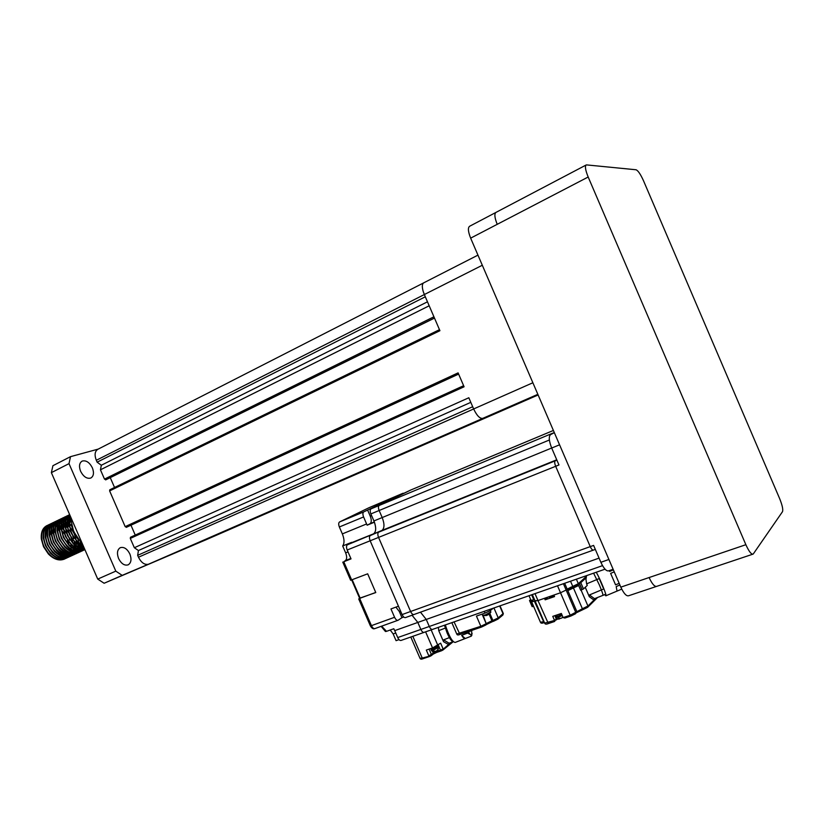 <?xml version="1.0" encoding="UTF-8"?>
<svg xmlns="http://www.w3.org/2000/svg" width="824" height="824" viewBox="0 0 824 824"><rect width="100%" height="100%" fill="white"/><g stroke="black" fill="none" stroke-linecap="round" stroke-linejoin="round"><path stroke-width="1.24" d="M66.105 541.275L68.959 544.819L68.196 541.214M47.998 525.135L46.958 525.588C42.632 527.875 40.757 532.397 41.355 539.143L43.528 546.714L48.389 553.996C53.869 559.414 59.204 561.123 64.385 559.105L65.529 558.538M69.638 540.081L69.195 538.741M47.349 525.403C41.179 529.286 40.036 536.331 43.919 546.528C49.77 557.137 56.722 561.268 64.777 558.919M65.714 558.425L66.435 557.93M70.421 551.853L70.565 551.328M70.771 550.401L70.915 549.505M71.008 548.65L71.091 547.301M71.091 546.466L70.967 544.468M69.556 538.484L69.113 537.361M49.759 524.311L48.946 524.63C44.609 526.907 42.745 531.398 43.301 538.093L45.495 545.787L50.449 553.161C55.908 558.528 61.203 560.207 66.353 558.198L67.486 557.632M71.647 539.38L70.988 537.433M49.945 524.198L49.296 524.455C43.136 528.339 42.003 535.394 45.886 545.601C51.747 556.221 58.7 560.361 66.744 558.023M72.78 542.573L71.945 538.917M71.348 537.166L71.06 536.445M50.861 523.703C46.597 525.949 44.723 530.399 45.248 537.042L47.462 544.86L52.509 552.337C57.938 557.632 63.211 559.29 68.32 557.292L69.463 556.725M73.655 538.669L72.749 536.033M51.902 523.25L51.253 523.518C45.093 527.401 43.971 534.446 47.854 544.674C53.715 555.304 60.667 559.455 68.711 557.117M69.649 556.612L70.38 556.118M74.345 549.989L74.5 549.433M74.696 548.516L74.84 547.579M74.933 546.734L74.994 545.323M74.994 544.51L74.881 542.8M52.808 522.766C48.585 524.981 46.711 529.389 47.215 535.991L49.44 543.922L54.569 551.493C59.987 556.746 65.22 558.373 70.287 556.385L70.637 556.231M75.664 537.948L74.428 534.467M53.859 522.313L53.2 522.571C47.061 526.454 45.938 533.509 49.831 543.737C55.702 554.377 62.645 558.538 70.679 556.21L71.43 555.819M55.63 521.479L54.817 521.798C50.573 524.023 48.709 528.39 49.172 534.941L51.418 542.995L56.629 550.659C62.027 555.84 67.238 557.457 72.265 555.479L73.408 554.913M55.816 521.365L55.167 521.623C49.028 525.506 47.916 532.562 51.809 542.8C57.69 553.46 64.633 557.621 72.656 555.304M73.604 554.799L74.335 554.294M78.29 548.115L78.445 547.527M78.63 546.621L78.785 545.643M78.867 544.808L78.919 543.346M78.919 542.82L78.218 540.441L78.311 542.295M57.783 520.418L56.732 520.871C52.571 523.055 50.707 527.391 51.139 533.88L53.406 542.058L58.7 549.814C64.076 554.943 69.257 556.53 74.242 554.573L75.396 553.996M57.124 520.675C50.995 524.548 49.893 531.614 53.797 541.862C59.678 552.533 66.62 556.715 74.644 554.387M75.581 553.883L76.313 553.388M80.278 547.177L80.422 546.58M80.505 546.219L80.762 544.674M80.803 544.252L80.865 543.294M59.091 519.728L58.7 519.923C54.569 522.086 52.705 526.382 53.117 532.829L55.393 541.121L60.77 548.969C66.126 554.047 71.276 555.613 76.23 553.666L77.384 553.089M59.75 519.46L59.101 519.728C52.973 523.601 51.871 530.666 55.785 540.925C61.666 551.606 68.619 555.798 76.622 553.481M61.728 518.512L60.677 518.966C56.568 521.108 54.714 525.382 55.095 531.768L57.381 540.173L62.851 548.125C68.186 553.141 73.305 554.686 78.218 552.75L78.568 552.585M61.069 518.78C54.961 522.643 53.859 529.719 57.783 539.988C63.664 550.679 70.606 554.871 78.61 552.564L79.372 552.173M79.557 552.059L80.299 551.555M63.706 517.554L62.655 518.018C58.576 520.14 56.722 524.373 57.072 530.718L59.38 539.236L64.931 547.27C70.246 552.235 75.334 553.759 80.206 551.833M63.046 517.822C56.949 521.685 55.857 528.761 59.781 539.051C65.673 549.752 72.615 553.955 80.608 551.647L81.37 551.256M81.555 551.143L82.297 550.628M65.693 516.596L64.633 517.06C60.595 519.161 58.731 523.364 59.06 529.657L61.378 538.288L67.012 546.415C72.306 551.328 77.374 552.832 82.204 550.916L83.368 550.329M65.034 516.864C58.937 520.727 57.855 527.803 61.779 538.103C67.681 548.825 74.624 553.028 82.606 550.731M83.554 550.216L84.295 549.711M67.496 515.762L66.662 516.082C62.603 518.183 60.749 522.354 61.058 528.596L63.386 537.341L69.103 545.56C74.376 550.422 79.413 551.895 84.213 549.999L84.615 549.814C76.632 552.111 69.69 547.888 63.788 537.155C59.853 526.845 60.925 519.769 67.012 515.906L67.681 515.639M83.358 546.085L73.645 531.418L69.69 514.712L68.608 515.144C64.622 517.204 62.768 521.345 63.057 527.535L65.395 536.393L71.194 544.695C75.798 549 80.361 550.617 84.872 549.567M69.01 514.948C62.923 518.801 61.862 525.887 65.796 536.208C70.895 545.869 77.25 550.298 84.841 549.495M69.68 514.681C66.322 516.978 64.787 520.912 65.055 526.485L67.413 535.446L73.285 543.83C76.941 547.301 80.721 549.021 84.625 548.99M69.69 514.743C64.756 519.13 64.128 525.97 67.815 535.25C72.079 543.655 77.652 548.176 84.542 548.805M69.721 515.422C67.722 517.905 66.826 521.231 67.063 525.413L69.432 534.488L75.386 542.965L84.13 547.857M69.741 515.721C66.641 520.531 66.682 526.721 69.834 534.302C73.346 541.43 78.074 545.849 83.996 547.548M69.906 517.699L69.072 524.352L71.461 533.54L77.487 542.089L83.306 546.034M70.009 518.481C68.876 522.962 69.494 527.906 71.863 533.344C74.52 538.886 78.115 542.892 82.668 545.354M71.183 524.373L73.49 532.582L78.424 540.029M72.316 528.04L76.261 536.599M60.389 529.183L59.647 528.534M58.998 528.009L57.876 527.226M57.134 526.763L55.795 526.052M47.813 525.249L46.999 525.568M61.12 529.317L59.668 528.05M58.998 527.545L57.948 526.835M57.186 526.382L56.465 526M66.559 533.365L63.85 529.781M63.221 529.121L61.646 527.659M60.997 527.133L59.864 526.32M59.122 525.856L58.319 525.413M57.453 524.991L56.228 524.507M63.026 528.359L61.398 526.958M60.997 526.66L59.513 525.681M59.163 525.475L58.432 525.084M68.722 532.809L65.879 528.957M70.936 532.325L69.422 530.007M73.233 532.016L71.255 528.915M59.575 519.583L58.751 519.903M70.576 521.86L69.896 521.386M69.165 520.923L68.351 520.48M61.543 518.626L60.719 518.945M63.52 517.678L62.696 517.997M65.508 516.72L64.684 517.039M69.484 514.794L68.66 515.113M80.608 471.276C78.764 466.271 79.3 462.872 82.215 461.069C86.118 460.101 89.507 462.367 92.37 467.847C94.224 472.822 93.699 476.221 90.784 478.044C86.901 479.043 83.512 476.777 80.608 471.276M118.594 558.538C116.689 553.275 117.245 549.659 120.273 547.682C123.96 546.652 127.164 548.753 129.862 553.986C131.778 559.208 131.222 562.823 128.194 564.831C124.527 565.892 121.324 563.791 118.594 558.538M482.308 265.256L424.339 294.539L425.308 296.805L423.309 291.809C421.847 286.834 422.022 283.817 423.835 282.776L477.951 255.131M424.339 294.539L423.309 291.809M101.331 465.251L97.129 462.182L425.308 296.794L433.97 316.89L429.18 305.786L100.446 469.804L101.331 465.251L427.471 301.811M439.882 330.599L433.97 316.89M464.046 386.683L458.144 372.984M486.953 416.614L148.608 564.162L482.761 418.386C479.887 418.777 476.849 415.636 473.646 408.951L472.688 406.737L473.646 408.951L532.87 382.758M468.825 397.765L472.688 406.737L137.66 555.335L138.432 550.545L470.803 402.349M537.856 394.325L482.751 418.365C479.887 418.798 476.849 415.656 473.656 408.972L138.483 557.22L137.66 555.335M154.479 561.618L493.133 414.039M493.154 414.05L193.722 544.983M196.4 543.861L538.124 394.974M522.869 401.628L521.911 402.03M148.608 564.162L148.258 564.296C144.458 564.945 141.203 562.586 138.483 557.22M205.433 540.019L201.674 541.605M160.258 559.197L163.203 557.91M154.531 561.649L486.963 416.635M138.432 550.545L134.343 547.723L468.825 397.755M134.343 547.723L130.295 538.422L130.47 537.248L463.624 385.704L130.47 537.248M135.249 535.075L130.954 525.207M126.628 527.195L125.176 526.639L109.623 490.908L109.798 489.775L439.48 329.682L109.798 489.775M114.536 487.468L110.261 477.632M106.038 479.702L104.494 479.115L100.446 469.804M97.129 462.182L96.305 460.286C94.286 454.848 94.832 451.171 97.932 449.245L423.443 282.993M204.28 540.513L521.922 402.04M154.51 561.638L151.441 562.947M206.896 539.39L104.123 583.258L97.737 579.097L51.366 472.646L52.921 465.704L70.504 456.661L98.221 449.101M70.504 456.661L69.01 463.634L51.366 472.646M97.737 579.097L115.813 571.135L69.01 463.634M115.813 571.135L122.189 575.368L104.123 583.258M148.258 564.296L122.189 575.368M43.981 546.642L48.328 553.12M68.351 544.159L67.403 540.05M64.406 533.921L61.738 530.656M63.191 529.245L61.646 527.937M60.997 527.463L59.802 526.711M59.071 526.32L58.174 525.918M57.319 525.599L56.691 525.424M48.111 528.019C46.247 530.45 45.516 533.674 45.907 537.691M54.456 550.597C57.69 553.893 61.11 555.634 64.725 555.819M73.429 549.721L73.676 549.011M73.913 548.176L74.139 547.115M74.253 546.333L74.376 544.819M74.387 544.036L74.284 542.079M66.95 527.267L65.652 526.155M65.014 525.681L63.778 524.888M63.057 524.497L62.13 524.074M61.295 523.755L60.646 523.559M52.056 526.093L49.821 535.61M56.516 549.752C59.74 553.007 63.139 554.727 66.723 554.913M75.396 548.784L75.654 548.053M75.89 547.229L76.107 546.147M76.22 545.364L76.344 543.83M76.344 543.047L76.189 540.76M76.086 539.988L74.634 534.827M73.079 531.635L69.968 527.391M69.35 526.763L67.661 525.269M67.032 524.795L65.776 523.982M65.065 523.59L64.128 523.147M63.283 522.828L62.624 522.622M54.034 525.125L51.788 534.57L53.22 540.513M58.576 548.908C61.779 552.121 65.168 553.821 68.732 553.996M77.384 547.847L77.641 547.105M77.868 546.281L78.084 545.179M78.198 544.396L78.311 542.831M70.74 525.279L69.68 524.373M69.051 523.899L67.784 523.065M67.074 522.673L66.116 522.22M65.281 521.901L64.612 521.695M56.022 524.157L53.766 533.53L55.054 539.164M60.636 548.053C63.829 551.235 67.207 552.914 70.74 553.089M79.372 546.899L79.619 546.147M79.846 545.323L80.072 544.211M80.134 543.778L80.258 542.522M69.298 520.037L68.598 519.82M60.008 522.22L57.721 531.449L58.803 536.609M64.766 546.333C67.949 549.454 71.286 551.091 74.778 551.246M62.006 521.252L59.709 530.399L60.708 535.373M63.942 541.986L66.878 545.684M64.014 520.274L61.697 529.358L62.624 534.168M68.917 544.602C72.079 547.661 75.375 549.268 78.826 549.402M66.023 519.295L63.695 528.308M68.031 518.317L65.693 527.267L66.497 531.779M70.421 539.802L73.079 542.861C76.22 545.859 79.495 547.424 82.894 547.548M69.896 517.534L67.702 526.217L68.444 530.605M72.584 539.051L75.169 541.996L83.543 546.508M70.225 519.965L69.71 525.166L70.411 529.43M74.737 538.278L77.312 541.327M585.988 165.078L496.058 212.355C494.184 213.663 494.575 217.66 497.222 224.324L470.648 238.146L620.812 587.141L649.096 577.542C652.165 584.144 654.781 587.059 656.944 586.276L752.621 554.264M656.234 586.513L628.805 595.69C626.528 596.504 623.861 593.661 620.812 587.141M470.648 238.146C468.032 231.554 467.723 227.578 469.701 226.219L495.76 212.52M586.626 164.913L586.245 164.944C584.741 166.067 585.39 170.094 588.181 177.016L745.864 544.705C749.006 551.596 751.447 554.717 753.198 554.068L782.501 511.683C783.243 509.541 782.285 505.153 779.607 498.53L643.534 180.817C640.578 174.276 638.085 170.599 636.056 169.765L586.626 164.913M555.84 615.765L556.087 616.352L558.394 616.074L561.824 614.58M603.683 588.985L599.223 578.572M605.959 595.742L617.042 591.096L616.187 586.564L619.895 585.009M619.174 583.33L615.569 584.844L610.636 573.391L614.251 571.877M613.386 569.868L609.678 571.434L609.266 570.63M617.238 591.014L621.739 589.129M596.267 572.247C600.459 579.56 607.494 596.967 605.784 595.804L604.764 594.598M593.579 549.999L593.496 550.061C592.549 550.35 591.457 549.206 590.241 546.621C591.457 549.206 592.549 550.35 593.496 550.061L595.319 549.402M411.063 489.889L379.256 505.421C378.216 506.245 378.175 507.934 379.143 510.499L382.192 517.554C384.633 523.971 384.551 528.266 381.934 530.44L378.669 532.17C377.608 533.056 377.567 534.797 378.556 537.413L410.599 611.501C411.753 613.88 412.937 614.869 414.142 614.488C412.937 614.869 411.753 613.88 410.599 611.501L593.599 545.406L600.871 562.308C603.868 568.715 606.526 571.537 608.833 570.774L613.128 569.281M599.058 558.116L426.255 619.442L420.487 612.201L426.255 619.442L429.294 626.477C430.416 628.784 431.549 629.752 432.703 629.381C431.549 629.752 430.416 628.784 429.294 626.477L602.529 565.645M554.346 432.672L550.535 434.639C548.557 436.524 548.949 440.995 551.689 448.04L558.971 464.963L555.675 466.291C554.573 463.469 554.418 461.656 555.201 460.853C554.418 461.656 554.573 463.469 555.675 466.291L590.241 546.621L555.675 466.291L378.556 537.413C377.567 534.797 377.608 533.056 378.669 532.17L556.911 460.163M554.233 432.404L552.43 433.661L554.233 432.404M549.381 439.995L379.143 510.499C378.175 507.934 378.216 506.245 379.256 505.431L552.822 433.136L379.256 505.431L410.97 489.93L371.016 508.861C369.966 509.685 369.924 511.374 370.882 513.929L373.921 520.943C376.341 527.35 376.238 531.635 373.602 533.808L370.306 535.559C369.224 536.434 369.183 538.175 370.161 540.791L402.081 614.58C403.235 616.939 404.419 617.928 405.635 617.536L413.833 614.591M556.797 459.916L555.201 460.853L556.797 459.916M431.22 648.89L433.239 649.25L437.523 646.85M414.245 614.416L593.259 550.144M381.636 626.158L386.518 631.339L393.8 628.743L394.727 630.628L417.82 622.439L412.041 615.24L417.82 622.439L420.848 629.443C421.97 631.74 423.103 632.708 424.267 632.327C423.103 632.708 421.97 631.74 420.848 629.443L429.294 626.477L426.255 619.442L417.82 622.439L420.848 629.443L397.724 637.56C398.837 639.836 399.98 640.784 401.175 640.392L423.948 632.43M432.827 629.299L605.043 569.178M403.132 493.205L363.744 511.889C362.684 512.713 362.632 514.403 363.59 516.947L367.123 525.197L370.038 523.703C371.603 522.447 371.676 519.923 370.244 516.133L367.597 510.015M370.882 513.929L379.143 510.499L382.192 517.554L551.678 448.019M556.746 459.782L381.934 530.44C384.551 528.266 384.633 523.971 382.192 517.554L373.921 520.943M403.039 493.246L368.894 507.759L339.581 521.952C338.489 522.787 338.417 524.466 339.354 526.979L342.351 533.901C344.453 539.256 344.556 543.284 342.671 545.972L351.642 542.346L347.398 544.808L381.934 530.44L370.306 535.559C369.224 536.434 369.183 538.175 370.161 540.791L398.456 606.196L390.957 608.936L394.572 617.289C395.726 619.648 396.911 620.626 398.136 620.235L401.958 617.67L399.249 611.398L395.901 607.134M347.398 544.808C346.296 545.694 346.224 547.424 347.192 550.01L378.556 537.413L410.599 611.501L402.081 614.58M435 651.372L433.383 651.053L435.525 651.362L437.05 650.63L438.399 648.632L437.523 650.26M437.451 646.686L437.699 647.149C434.454 649.034 432.25 649.848 431.065 649.611L431.395 649.281M401.958 617.67L403.75 617.032M390.216 630.02L393.151 633.924L396.066 640.67L399.032 639.63M394.727 630.628L397.724 637.56M424.391 632.245L432.384 629.485M386.518 631.339L385.436 631.503L381.121 626.343M342.763 562.102L350.633 580.271L367.669 573.813L375.785 592.559L359.604 598.224M359.789 598.327L375.734 592.446M347.192 550.01L351.024 558.878L343.773 561.752L345.328 560.629C346.976 559.259 347.079 556.674 345.647 552.852L348.016 551.905M342.671 545.972L345.647 552.852M367.123 525.197L374.426 522.2C376.321 528.06 376.043 531.933 373.602 533.808L350.787 543.026M576.192 585.854L576.285 584.937M575.605 585.267L575.543 586.266M570.527 587.275L570.95 588.254M578.149 583.886L584.36 578.695L585.617 578.252L580.786 582.671L578.149 583.886L578.633 585.504L567.829 590.633L567.169 589.109L578.335 583.711L586.235 576.512M529.018 595.742L530.996 600.325L534.539 599.676M532.335 594.578L535.095 600.974L537.979 600.552L535.332 600.706M563.41 583.722L566.129 590.046L567.169 589.109L566.129 590.046L575.791 612.479L575.533 613.746L570.97 616.002L570.187 615.229L560.516 592.765L566.129 590.046L560.516 592.765L537.979 600.552L548.362 623.562L554.511 621.502L554.542 620.462L556.818 618.412M554.737 615.693L561.432 613.664M560.032 618.216L559.702 618.773L558.548 618.051L560.825 618.371M561.865 614.663C558.353 616.342 556.282 616.96 555.654 616.517L556.004 616.136M562.092 617.743L562.957 617.197M465.23 638.518C464.52 639.012 463.335 637.972 461.667 635.376L465.23 638.518L471.101 636.241L471.029 634.913L467.569 633.069L461.667 635.376M471.647 630.432L471.822 635.386M445.321 624.963C448.905 635.984 452.17 641.814 455.106 642.462L464.87 638.662M451.851 622.687L456.753 634.027L480.845 626.291L476.437 616.084L485.017 613.097L490.404 610.512L493.226 608.236M430.221 648.735L432.476 648.519L437.863 645.511M545.117 598.327L547.342 598.049L545.416 599.007M545.035 598.121L545.158 599.821L544.51 598.296L537.979 600.552L535.003 593.651M531.995 600.439L531.665 601.716L531.15 600.531M532.984 600.181L532.18 600.861M533.602 606.371L532.232 606.588M530.944 600.212L529.523 600.511L530.656 599.532M564.873 618.041L570.898 616.033L564.873 618.041L563.122 617.588L561.35 613.458L552.77 616.352L554.542 620.462L544.654 623.119L535.178 601.17L531.665 601.716M578.211 584.031L576.367 585.72L567.479 589.829M579.107 583.217L585.308 577.366M545.158 599.821L554.552 596.576L553.893 595.052L560.516 592.765L557.508 585.782M549.34 597.421L553.676 595.628M599.429 578.479L586.616 583.866L587.275 585.411L583.485 588.954L580.693 590.272L578.633 585.504M585.256 587.306L589.294 596.689L593.96 600.088L596.267 598.152M593.599 573.185L599.326 584.875C602.169 591.632 603.333 595.144 602.797 595.422L594.526 598.677L589.428 594.949L589.294 596.689M589.428 594.949L603.93 588.872M585.617 578.252L585.967 579.416L586.554 575.636M586.616 583.866L585.967 579.416M438.378 627.394L438.749 630.638L443.539 641.721L448.544 644.533L441.293 650.857L440.49 650.177L443.116 648.9L440.644 643.173L432.559 647.942L426.317 650.064L428.799 655.811L436.071 651.671L440.49 650.177L438.275 645.048M446.155 627.734L438.749 630.638M453.076 641.762L449.09 643.225L443.631 639.857L443.539 641.721M443.631 639.857L450.234 637.271M449.09 643.225L448.544 644.533L451.202 642.493M444.466 625.272L447.154 633.09C449.791 638.909 451.83 641.793 453.262 641.721M486.634 615.476L489.126 614.168M482.679 615.384L485.243 614.951L490.816 611.902M130.295 538.422L464.087 386.786M126.577 527.226L458.618 374.086L126.608 527.216M126.206 527.36L458.608 374.055M125.176 526.639L458.103 372.881M109.623 490.908L439.923 330.702M105.915 479.753L434.485 318.095L105.966 479.743M105.544 479.877L434.454 318.023M104.494 479.115L433.918 316.787M96.305 460.286L424.339 294.559M205.31 540.081L522.643 401.741M588.181 177.016L497.222 224.324M745.864 544.705L649.096 577.542M553.398 430.458L410.97 489.93M371.027 508.851L379.256 505.421L371.016 508.861M431.148 649.786L431.405 650.404L433.414 650.177L438.244 647.468M363.744 511.889L339.581 521.952L363.755 511.879M363.59 516.947L339.354 526.979M342.351 533.901L366.618 523.94M400.505 610.934L399.249 611.398M395.757 633.007L393.151 633.924M358.697 598.904L370.357 625.828L371.439 625.643C372.582 627.97 373.777 628.939 375.033 628.537L397.827 620.338M359.728 598.595L371.439 625.643L394.572 617.289M352.209 579.797L360.212 598.286M343.773 561.752L359.686 598.409M350.839 558.435L345.328 560.629M374.323 521.942L370.038 523.703M370.244 516.133L371.593 515.567M576.388 579.19L578.335 583.711M570.538 581.239L572.762 586.41M533.828 599.903L531.635 594.825M567.169 589.109L564.667 583.289M600.871 562.308L608.905 559.465M559.568 444.806L551.689 448.04M555.726 616.702L556.025 617.382L558.631 617.073L562.236 615.528M469.484 631.205L470.041 631.524L469.515 631.163M469.33 631.225L470.566 630.803M469.618 633.646L468.217 631.606M472.039 633.234L471.029 634.913M467.569 633.069L466.951 632.039M489.919 609.389L490.404 610.512M485.017 613.097L484.275 611.367M482.071 614.117L486.212 623.696L483.204 615.528M489.096 614.21L491.949 620.802L492.896 620.472L489.878 613.489M486.15 624.705L486.593 623.377L491.949 620.802L493.576 621.224M492.896 620.472L498.232 617.897L497.943 619.123L493.689 621.193L492.896 620.472M493.947 607.988L498.232 617.897L503.268 613.396M480.845 626.291L486.212 623.696L485.697 625.045L481.638 627.002L480.845 626.291M454.065 621.914L459.977 634.429L481.566 627.033M481.525 627.033L460.008 634.408M486.51 624.407L492.628 621.543L486.418 624.52M498.046 619.04L502.805 615.075L503.083 613.859L499.684 605.98M532.974 606.526L530.326 600.377M530.223 600.408L532.87 606.557M531.717 602.004L540.431 622.202L544.015 621.646M534.467 601.396L544.087 622.625M563.122 617.588L570.187 615.229L582.393 608.751L573.422 587.924M575.646 613.623L576.81 611.48L567.829 590.633M554.583 621.44L556.241 618.855L554.943 615.837M556.2 619.864L557.838 618.886L556.097 619.998M571.001 615.981L575.204 613.921M581.064 590.056L587.945 606.021L582.393 608.751L583.155 609.533L587.357 607.463M576.769 612.49L583.052 609.554M594.526 598.677L593.96 600.088L587.945 606.021L587.687 607.278L583.155 609.533M579.282 583.382L581.991 589.665M582.094 589.634L579.396 583.341M580.786 582.671L583.485 588.954M586.503 575.657L586.101 578.252M435.875 651.217L436.875 652.351L441.17 650.888M432.961 654.235L432.919 651.743M429.098 649.116L431.446 654.534L431.179 655.729L422.238 658.036L423.052 658.706L429.489 656.522L423.052 658.706M431.158 629.917L437.853 645.388M432.559 647.942L425.606 631.854M412.834 636.313L422.238 658.036L419.993 658.263L410.805 637.024M433.342 653.968L436.751 652.381L433.259 654.06M442.849 650.095L441.324 650.836M76.848 541.996L76.251 541.265M437.276 646.294L437.585 647.015M435.525 651.362L437.05 650.63M438.09 649.734L437.987 646.85M431.498 650.589C432.878 651.908 433.836 652.289 434.361 651.743M374.632 628.661C373.251 629.227 371.84 628.321 370.398 625.921M553.81 595.927L553.491 595.196M549.464 597.719L549.041 596.731M560.753 618.422L562.431 617.598M559.496 618.834C558.682 619.463 557.56 619.051 556.107 617.567M472.07 633.522L471.4 636.056M456.846 634.233C457.269 635.098 458.278 635.18 459.895 634.459M481.638 627.002L485.923 624.932M493.617 621.224L492.731 621.523M497.943 619.123L493.689 621.193M500.014 605.867L503.34 613.571L502.887 615.003M529.544 600.562L532.17 606.66M583.083 609.554L576.676 612.623M602.952 595.361L605.753 594.186M597.369 597.699L587.8 607.164M586.07 578.304L586.431 575.688M544.005 622.656C542.048 623.428 540.884 623.346 540.534 622.419M548.29 623.593C546.322 624.365 545.148 624.283 544.757 623.346M554.377 621.554L548.362 623.562M422.959 658.736C421.466 659.375 420.518 659.293 420.096 658.479M431.179 655.729L429.613 656.491M433.177 654.132L431.261 655.657M441.211 650.888L436.875 652.351M453.179 641.752L442.941 650.023M483.152 615.507L486.263 615.538M482.709 615.322L482.174 614.086M490.898 612.077L490.259 610.615M489.013 614.282L490.847 612.16"/></g></svg>
